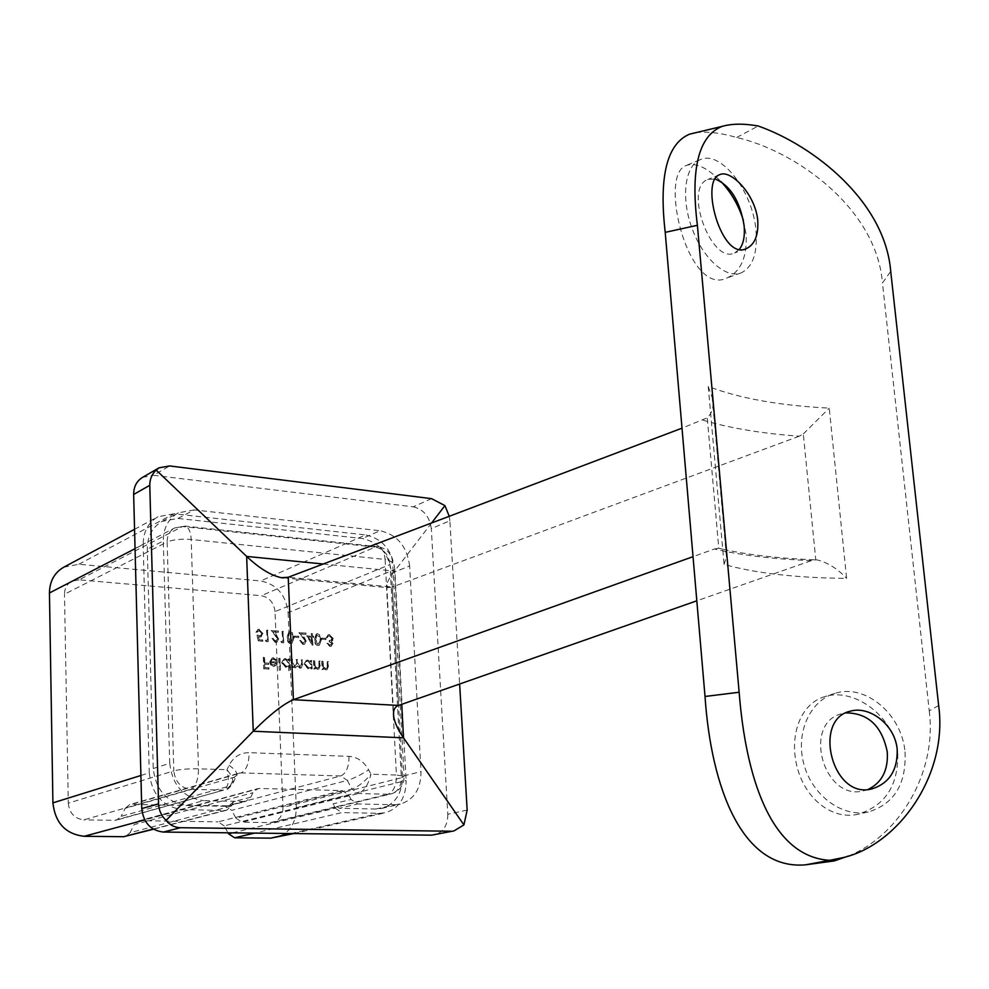 <?xml version="1.0" encoding="UTF-8"?>
<svg xmlns="http://www.w3.org/2000/svg" width="989" height="989" viewBox="0 0 989 989"><rect width="100%" height="100%" fill="white"/><g stroke="black" fill="none" stroke-linecap="round" stroke-linejoin="round"><path stroke-width="0.74" stroke-dasharray="4.95 3.71" d="M708.223 386.415L724.072 564.41C755.299 573.237 796.157 577.885 846.609 578.38L829.239 408.136C779.493 405.564 739.154 398.332 708.223 386.415L712.228 397.603C714.231 405.849 712.575 412.586 707.246 417.828L682.014 428.163M897.777 753.816C894.588 716.221 853.532 687.108 824.739 696.627C800.707 703.5 789.123 734.901 796.936 766.302C804.527 797.616 830.896 820.042 857.438 814.38C884.821 806.171 898.272 785.983 897.777 753.816M938.648 705.528L929.24 710.868L882.448 282.965L890.718 271.369M929.24 710.868C937.275 772.904 898.717 836.175 848.352 856.041M695.638 132.711C706.937 131.253 720.622 132.847 736.694 137.496C795.144 150.773 876.514 207.925 882.448 282.965M743.369 220.349L746.151 234.653C747.165 257.016 740.823 271.443 727.125 277.934C688.183 297.454 658.315 175.214 685.995 165.571C695.391 162.122 706.987 167.388 720.783 181.383M311.263 636.261L306.602 635.902L312.363 645.211L312.203 637.472L313.34 637.559L313.278 636.409L312.153 636.323L312.042 633.739L311.152 633.677L311.708 636.088L306.602 635.902M282.446 641.589L280.901 641.478L281.544 642.677L283.398 642.813L282.928 631.526L282.026 631.452L282.891 641.428L280.901 641.478M277.353 639.215L275.263 641.354L271.913 638.498L275.35 642.516L276.549 642.368L278.255 639.376L273.409 631.946L278.094 632.305L278.045 631.143L271.209 630.623L277.785 639.055L276.549 641.07L275.263 641.354M266.956 640.452L265.398 640.34L266.041 641.552L267.908 641.688L267.45 630.339L266.548 630.265L267.389 640.291L265.398 640.34M257.016 635.21L258.277 640.996L262.444 641.292L262.406 640.13L258.945 639.871L258.277 636.842L260.75 636.978L262.542 633.665L258.846 629.387L257.647 629.548L255.867 632.367L258.945 630.562L261.628 633.64L260.391 635.828L257.016 635.21L258.277 640.996M322.612 661.394L321.734 661.332L322.105 669.541L322.983 669.59L322.921 668.119L325.715 669.912L326.642 669.8L328.187 665.931L328.002 661.752L327.124 661.703L327.285 667.402L325.517 668.898L322.983 666.561L323.057 661.233L321.734 661.332M314.304 660.837L313.426 660.776L313.797 668.997L314.675 669.059L314.613 667.575L317.42 669.38L318.359 669.256L319.917 665.387L319.719 661.196L318.841 661.134L319.002 666.858L317.222 668.354L314.675 666.017L314.749 660.677L313.426 660.776M310.818 667.278L310.88 668.811L311.77 668.861L311.399 660.64L310.521 660.578L310.583 662L307.567 660.232L306.244 660.405L303.982 664.262L307.975 668.762L311.263 667.13L310.88 668.811M279.615 658.489L278.713 658.427L279.182 670.097L280.085 670.159L280.048 658.328L278.713 658.427M270.578 661.814L272.16 659.057L275.943 660.862L276.735 660.429L273.236 657.908L271.79 658.093L269.688 661.95L270.652 664.793L273.594 666.537L276.5 665.09L277.192 662.247L270.578 661.814L273.162 658.921M264.187 657.438L263.272 657.376L263.717 668.824L268.674 669.133L268.625 667.958L264.582 667.699L264.446 664.188L268.489 664.447L268.439 663.273L264.409 663.013L264.619 657.277L263.272 657.376M288.516 665.758L288.714 670.703L289.616 670.765L289.134 659.131L288.232 659.07L288.293 660.504L285.24 658.723L283.868 658.909L281.593 662.778L285.623 667.315L288.949 665.597L288.714 670.703M292.076 659.329L291.174 659.267L291.532 667.55L292.423 667.612L292.361 666.166L294.945 667.921L297.182 666.067L300.792 668.131L302.214 664.472L302.028 659.997L301.138 659.947L301.324 664.41L299.729 667.216L297.195 662.877L297.059 659.663L296.168 659.601L296.341 663.804L294.747 666.895L292.225 662.815L292.509 659.169L291.174 659.267M293.659 637.942L292.237 633.059L288.875 631.922L286.884 637.435L287.886 641.861L289.48 643.357L291.557 643.468L294.092 637.769L292.682 632.886L289.962 631.773M298.282 636.421L294.462 636.137L294.512 637.287L298.332 637.571L298.727 636.261L294.462 636.137M304.946 641.255L302.894 643.369L299.605 640.538L302.993 644.531L304.142 644.383L305.836 641.404L301.052 634.048L305.65 634.394L305.601 633.244L298.888 632.737L305.378 641.082L304.155 643.097L302.894 643.369M320.955 639.982L319.546 635.136L316.27 633.998L314.304 639.475L315.306 643.864L316.876 645.347L318.891 645.471L321.4 639.809L319.991 634.963L317.308 633.862M325.492 638.474L321.746 638.189L321.796 639.327L325.554 639.611L325.937 638.301L321.746 638.189M331.698 643.74L329.832 645.335L326.84 643.406L329.869 646.485L330.956 646.336L332.576 643.79L331.327 641.416L332.823 638.622L329.3 634.777L328.039 634.926L326.209 637.806L329.374 635.915L331.958 638.461L330.734 640.402L329.077 640.588L329.127 641.725L332.143 643.567L329.832 645.335M226.889 806.035L246.014 801.275L250.786 797.171L233.503 801.758L228.768 805.812L186.723 805.231C167.03 802.66 155.879 790.421 153.246 768.527L147.287 549.155C147.373 536.335 152.355 527.063 162.221 521.339L177.971 518.434L362.37 538.523C379.232 542.256 388.986 553.828 391.619 573.212L402.424 776.266C402.387 793.252 395.501 803.97 381.766 808.409L375.968 809.014L339.511 808.285L332.984 803.884L351.095 799.471L357.684 803.946L339.511 808.285M244.122 801.498L203.586 800.633L186.723 805.231M153.159 829.042L224.775 810.424L182.829 809.645L144.728 819.93M431.563 498.654L413.167 506.825L153.394 475.276L169.651 465.943M413.167 506.825C423.552 509.261 429.597 516.542 431.291 528.633L449.859 520.783L459.625 684.017M467.167 810.09L447.794 814.281L431.291 528.633M447.794 814.281C447.782 825.345 443.369 832.219 434.579 834.864M142.478 477.415L153.394 475.276M250.786 797.171L252.9 792.758L257.573 788.703L259.514 788.468L342.145 790.607L348.758 795.094L351.095 799.471M375.968 809.014L394.426 804.737L357.684 803.946M394.426 804.737L400.261 804.131C414.082 799.656 420.993 788.802 421.005 771.605L402.424 776.266M391.619 573.212L409.644 565.955L421.005 771.605M409.644 565.955C406.949 546.324 397.108 534.604 380.11 530.759L362.37 538.523M177.971 518.434L194.203 509.916L380.11 530.759M194.203 509.916L178.317 512.821C168.377 518.582 163.37 527.965 163.309 540.958L147.287 549.155M153.246 768.527L169.725 763.347L163.309 540.958M169.725 763.347C172.432 785.563 183.719 797.987 203.586 800.633M224.775 810.424L226.629 810.201L231.414 806.122L130.054 832.701L134.121 824.641L252.9 792.758M233.503 801.758L231.414 806.122M232.44 832.862L335.296 808.198L332.984 803.884M335.296 808.198L341.823 812.599L254.569 833.109M291.026 833.529L379.739 813.304L341.823 812.599M379.739 813.304L385.413 812.723C399.185 808.31 406.083 797.567 406.133 780.519L296.317 807.704C296.057 823.441 289.332 833.406 276.154 837.584M63.716 567.229L78.799 564.249L260.663 580.963C276.697 584.202 285.846 594.772 288.12 612.673L394.821 569.577L406.133 780.519M394.821 569.577C392.188 550.23 382.459 538.671 365.633 534.925L260.663 580.963M78.799 564.249L173.928 513.786L365.633 534.925M173.928 513.786L157.993 516.753C148.202 522.489 143.257 531.723 143.17 544.469L135.048 548.672M140.908 775.5L149.265 772.891L143.17 544.469M149.265 772.891C151.898 794.835 163.086 807.086 182.829 809.645M288.12 612.673L296.317 807.704M225.554 806.295L131.488 804.416L241.118 772.904L340.772 775.957L225.554 806.295L231.686 810.325L347.312 780.42L351.936 789.086L235.963 818.212L231.686 810.325M235.963 818.212L242.07 822.218L358.451 793.524C364.175 791.052 368.353 784.623 370.974 774.226C364.422 781.928 358.08 786.885 351.936 789.086L358.451 793.524L388.047 794.254L270.133 822.638L242.07 822.218M270.133 822.638L273.038 822.316C279.528 820.19 282.842 815.233 282.978 807.432L401.349 777.799L390.012 564.558L275.029 611.598L282.978 807.432M275.029 611.598C273.879 602.598 269.292 597.307 261.244 595.712L375.288 547.078L182.483 526.531L79.108 579.826L261.244 595.712M79.108 579.826L71.789 581.235C67.029 583.943 64.594 588.27 64.495 594.228L167.129 541.984L173.829 770.851L68.29 803.167L64.495 594.228M68.29 803.167C69.403 813.156 74.583 818.719 83.842 819.856L190.63 789.333L223.563 790.149L114.773 820.314L83.842 819.856M114.773 820.314L116.677 820.066L121.115 816.358L230.264 785.884L234.492 777.131L125.195 808.334L121.115 816.358M125.195 808.334L129.522 804.675L131.488 804.416M130.054 832.701L125.504 836.471M348.758 795.094L224.219 825.877L227.965 832.812M224.219 825.877L218.037 821.859L342.145 790.607M259.514 788.468L140.389 820.697L218.037 821.859M140.389 820.697L138.559 820.932L134.121 824.641M449.859 520.783L449.253 516.295M431.587 522.983L394.574 571.098C390.025 576.983 387.416 581.557 386.736 584.845L388.096 587.676L392.274 587.033L288.232 577.255M703.043 420.201C729.833 428.138 761.901 433.479 799.211 436.223L803.315 433.948L815.777 559.848L811.45 560.59L696.812 600.805M811.45 560.59C773.769 559.181 741.416 555.323 714.392 549.006L693.029 556.659M714.392 549.006L718.793 548.227L707.246 417.828M799.211 436.223L392.274 587.033L398.579 705.441M263.704 657.215L263.717 668.824M264.162 668.663L268.674 669.133M269.107 668.972L268.625 667.958M269.057 667.798L264.582 667.699M265.027 667.538L264.446 664.188M264.879 664.027L268.489 664.447M268.921 664.287L268.439 663.273M268.872 663.112L264.409 663.013M264.842 662.853L264.619 657.277M273.594 658.761L275.943 660.862M277.167 660.269L273.236 657.908M273.669 657.747L272.222 657.932L269.688 661.95M270.121 661.789L270.652 664.793M271.085 664.633L273.594 666.537M274.04 666.376L276.5 665.09M276.945 664.929L277.192 662.247M277.625 662.086L271.023 661.653M271.159 662.679L276.759 663.05L275.127 665.201L272.099 664.447L270.726 662.84L276.327 663.211L273.607 665.51L271.666 664.608L270.726 662.84M279.145 658.266L279.182 670.097M280.53 669.998L280.048 658.328M290.061 670.604L289.134 659.131M289.567 658.971L288.232 659.07M288.664 658.909L288.293 660.504M288.726 660.343L285.24 658.723M285.673 658.563L284.3 658.748L281.593 662.778M282.026 662.618L285.623 667.315M286.056 667.155L288.949 665.597M285.747 659.576L288.837 663.038L287.107 665.993L286.031 666.129L282.928 662.667L284.708 659.725L285.747 659.576L288.405 663.199L286.662 666.153L285.586 666.289L282.495 662.828L284.263 659.886L285.314 659.737M291.619 659.107L291.532 667.55M292.868 667.451L292.361 666.166M292.806 666.005L293.424 667.402M293.869 667.241L294.945 667.921M295.39 667.76L297.182 666.067M297.615 665.906L299.927 668.243M300.372 668.082L301.237 667.971L302.659 664.311L302.028 659.997M302.461 659.836L301.138 659.947M301.571 659.787L301.769 664.262L300.817 666.982L299.729 667.216M300.174 667.056L297.64 662.717L297.059 659.663M297.504 659.502L296.168 659.601M296.601 659.44L296.787 663.644L295.835 666.648L294.747 666.895M295.192 666.734L292.657 662.655L292.509 659.169M312.215 668.712L311.399 660.64M311.844 660.479L310.521 660.578M310.966 660.417L310.583 662M311.028 661.839L307.567 660.232M308.012 660.071L306.677 660.244L303.982 664.262M304.427 664.114L307.975 668.762M308.407 668.601L311.263 667.13M308.086 661.085L311.139 664.509L309.409 667.464L308.383 667.587L305.317 664.151L307.072 661.221L308.086 661.085L310.707 664.67L308.964 667.624L307.938 667.748L304.872 664.311L306.639 661.381L307.641 661.245M313.872 660.615L313.797 668.997M315.12 668.898L314.613 667.575M315.058 667.414L317.42 669.38M317.865 669.219L318.804 669.096L320.362 665.226L319.719 661.196M320.164 661.035L318.841 661.134M319.286 660.973L319.002 666.858M319.447 666.697L317.222 668.354M317.667 668.193L314.675 666.017M315.12 665.857L314.749 660.677M322.179 661.171L322.105 669.541M323.428 669.442L322.921 668.119M323.366 667.958L325.715 669.912M326.16 669.763L327.087 669.64L328.632 665.782L328.002 661.752M328.447 661.604L327.124 661.703M327.569 661.542L327.285 667.402M327.73 667.254L325.517 668.898M325.962 668.737L322.983 666.561M323.428 666.413L323.057 661.233M258.71 640.823L262.444 641.292M262.876 641.119L262.406 640.13M262.839 639.957L258.945 639.871M259.378 639.698L258.277 636.842M258.71 636.669L259.489 637.151M259.922 636.978L261.183 636.805L262.542 633.665M262.975 633.492L258.846 629.387M259.279 629.214L258.08 629.375L255.867 632.367M257.202 632.255L258.945 630.562M259.378 630.389L261.628 633.64M262.06 633.467L260.824 635.655L259.279 635.964M259.711 635.791L257.449 635.049M265.831 640.18L266.041 641.552M266.474 641.391L267.908 641.688M268.34 641.527L267.45 630.339M267.895 630.166L266.548 630.265M266.981 630.092L267.389 640.291M275.696 641.181L272.816 638.573M273.248 638.399L271.913 638.498M272.346 638.325L275.35 642.516M275.783 642.356L276.982 642.195L278.255 639.376M278.688 639.203L276.487 634.987L273.409 631.946M273.854 631.786L278.094 632.305M278.527 632.132L278.045 631.143M278.478 630.982L271.209 630.623M271.641 630.45L275.301 635.606M275.746 635.433L277.785 639.055M281.346 641.305L281.544 642.677M281.976 642.516L283.398 642.813M283.831 642.652L282.928 631.526M283.361 631.353L282.026 631.452M282.471 631.279L282.891 641.428M290.407 631.6L289.32 631.748L286.884 637.435M287.317 637.275L288.059 641.181L290.469 643.616M290.902 643.456L291.99 643.307L294.092 637.769M293.201 637.707L290.89 642.294L288.219 637.336L289.74 632.861L292.707 634.851L293.201 637.707L290.445 642.467L287.774 637.509L289.307 633.034L292.262 635.025L292.756 637.88M294.907 635.964L294.512 637.287M294.957 637.126L298.332 637.571M298.777 637.411L298.727 636.261M303.339 643.209L300.495 640.612M300.928 640.439L299.605 640.538M300.038 640.378L302.993 644.531M303.438 644.358L304.587 644.222L305.836 641.404M306.269 641.243L304.105 637.064L301.052 634.048M301.497 633.887L305.65 634.394M306.096 634.233L305.601 633.244M306.046 633.084L298.888 632.737M299.321 632.564L302.918 637.67M303.363 637.509L305.378 641.082M307.035 635.729L312.363 645.211M312.994 645.063L312.203 637.472M312.648 637.299L313.34 637.559M313.773 637.386L313.278 636.409M313.723 636.236L312.153 636.323M312.598 636.15L312.042 633.739M312.475 633.578L311.152 633.677M311.597 633.504L311.708 636.088M308.828 637.015L311.758 637.237L311.98 642.096L308.383 637.188L311.325 637.398L311.535 642.269L308.383 637.188M317.753 633.689L316.715 633.838L314.304 639.475M314.737 639.314L315.479 643.196L317.84 645.607M318.285 645.446L319.336 645.298L321.4 639.809M320.523 639.747L318.26 644.296L315.627 639.389L317.135 634.938L320.028 636.916L320.523 639.747L317.815 644.457L315.182 639.549L316.69 635.111L319.583 637.077L320.077 639.92M322.191 638.016L321.796 639.327M322.241 639.166L325.554 639.611M325.999 639.45L325.937 638.301M330.277 645.174L327.718 643.48M328.163 643.307L326.84 643.406M327.285 643.246L329.869 646.485M330.314 646.312L331.402 646.176L332.576 643.79M333.021 643.629L331.327 641.416M331.785 641.255L332.341 640.551M332.786 640.39L332.823 638.622M333.268 638.449L329.3 634.777M329.745 634.604L328.484 634.765L326.209 637.806M327.532 637.707L327.779 636.397M328.224 636.224L329.374 635.915M329.819 635.754L331.958 638.461M332.403 638.288L331.179 640.242L329.077 640.588M329.522 640.427L329.127 641.725M329.572 641.564L332.143 643.567M71.789 581.235L174.719 527.941L185.19 526.099C188.738 527.273 190.741 531.748 191.198 539.5L198.505 768.812C198.332 779.938 195.711 786.774 190.63 789.333C180.752 787.998 175.152 781.829 173.829 770.851C179.887 769.331 188.12 768.651 198.505 768.812L226.951 769.702C231.574 775.116 233.515 779.728 232.786 783.548L225.591 789.902C226.654 790.52 229.052 788.406 232.786 783.56L236.828 775.203L234.492 777.131L239.029 773.175L241.118 772.904C246.323 770.332 248.993 763.582 249.129 752.666C240.253 752.666 233.577 756.882 229.089 765.301L226.951 769.702C229.522 780.741 228.397 787.565 223.563 790.149L116.677 820.066M736.694 137.496L758.229 125.999M905.022 751.961C906.493 784.017 894.204 804.045 868.169 812.043C842.282 817.631 812.377 795.663 803.946 764.423C795.168 733.257 809.781 700.595 834.963 693.376C865.264 683.288 901.931 714.268 905.022 751.961M868.021 789.482L863.718 790.804C823.577 801.77 801.733 722.687 842.121 713.65L845.83 712.884M756.016 230.944C757.648 253.135 752.74 267.092 741.293 272.828C726.272 279.158 703.266 259.031 692.164 228.756C680.852 198.579 684.635 166.436 699.742 159.884C720.351 148.993 753.173 191.495 756.016 230.944M739.401 249.315L734.642 252.949C711.548 264.842 683.189 188.256 707.654 179.541L715.035 178.947M803.315 433.948L829.239 408.136M724.072 564.41L726.458 556.906L726.037 552.48L723.404 549.315L718.793 548.227M815.777 559.848L817.211 559.935C827.682 562.518 837.485 568.675 846.609 578.38M273.038 822.316L391.1 793.932C399.655 791.188 403.969 785.303 404.068 776.278L396.441 775.03C396.404 785.476 393.61 791.88 388.047 794.254L391.1 793.932C397.899 791.695 401.324 786.304 401.349 777.799L404.068 776.278L392.621 561.999C391.409 553.531 386.612 548.438 378.255 546.719C382.199 547.894 384.474 552.134 385.092 559.44L392.621 561.999L390.012 564.558C388.677 554.767 383.769 548.944 375.288 547.078L378.255 546.719L185.19 526.099L174.719 527.941C169.688 530.809 167.166 535.482 167.129 541.984C173.013 539.586 181.036 538.758 191.198 539.5L385.092 559.44L396.441 775.03L370.974 774.226L368.662 769.875C363.903 761.518 357.363 757.018 349.043 756.362L249.129 752.666M323.205 564.014L394.574 571.098L401.719 704.341M349.043 756.362C348.969 766.945 346.212 773.472 340.772 775.957L347.312 780.42C353.58 778.491 360.701 774.98 368.662 769.875M229.089 765.301C234.739 769.219 237.311 772.508 236.828 775.203L239.029 773.175L129.522 804.675M283.781 577.91L388.096 587.676M386.736 584.845L393.486 712.797M134.553 529.3L157.993 516.753M293.795 833.566L385.413 812.723M162.221 521.339L178.317 512.821M381.766 808.409L400.261 804.131M228.768 805.812L246.014 801.275M226.629 810.201L153.443 829.215M138.559 820.932L257.573 788.703M834.963 693.376L824.739 696.639M868.169 812.043L857.438 814.38M849.267 711.499L842.121 713.65M871.853 788.901L863.718 790.804M699.742 159.884L685.995 165.571M741.293 272.828L727.125 277.934M719.411 174.793L707.654 179.541M745.644 248.882L734.642 252.949M726.458 556.906L712.228 397.603M723.416 549.303C747.919 554.94 779.184 558.476 817.211 559.935"/><path stroke-width="1.48" d="M848.352 856.041L834.271 860.924L805.578 864.819C741.997 870.505 711.19 787.331 705.021 696.479L665.214 232.353C658.81 176.438 666.945 143.702 689.642 134.133L695.638 132.711M720.783 181.383C731.044 192.163 738.573 205.156 743.369 220.349M897.196 749.341C897.728 770.221 889.272 783.399 871.853 788.901C832.169 799.792 812.377 719.485 850.12 711.252C869.17 705.244 895.132 724.677 897.196 749.341M705.021 696.479L739.142 692.238L697.393 225.294L665.214 232.353M739.142 692.238C745.669 775.821 770.27 856.746 829.66 860.319L843.333 857.55C897.802 844.952 948.303 775.45 938.648 705.528L890.718 271.369C885.068 201.397 813.626 145.593 758.229 125.999C743.765 123.44 731.662 123.588 721.921 126.444C698.543 136.012 690.371 168.958 697.393 225.294M757.759 220.671C755.695 194.858 730.673 168.662 719.411 174.793C699.878 181.519 721.636 261.145 746.386 248.61C754.743 244.543 758.538 235.234 757.759 220.671M153.443 829.215L123.736 836.694L84.164 836.298C65.583 834.11 55.174 822.959 52.911 802.858L49.45 592.98C49.66 581.248 54.407 572.656 63.716 567.229L134.553 529.3M453.951 830.921L431.55 835.161L453.951 830.921L463.915 824.9L467.167 810.09L459.625 684.017M166.09 820.388L253.246 731.23L246.644 556.411L156.175 470.072C151.849 474.213 149.722 479.294 149.772 485.315L158.549 803.847C158.846 810.3 161.355 815.814 166.09 820.388C169.873 825.086 174.657 827.521 180.431 827.719L163.383 832.058L431.55 835.161M163.383 832.058C150.625 830.513 143.417 822.675 141.761 808.569L158.549 803.847M149.772 485.315L133.651 494.463L141.761 808.569M133.651 494.463C133.688 486.749 136.618 481.074 142.478 477.415L159.081 467.809L156.175 470.072M159.081 467.809L169.651 465.943L431.563 498.654L444.939 505.626L431.587 522.983M180.431 827.719L450.86 831.217M293.795 833.566L270.751 838.153L234.653 837.794L228.508 833.801L232.44 832.862M227.965 832.812L228.508 833.801M449.253 516.295L444.939 505.626M696.812 600.805L398.579 705.441C394.549 706.814 392.917 710.559 393.684 716.691C394.883 723.12 398.159 730.166 403.512 737.831L463.915 824.9M693.029 556.659L293.399 699.693C283.336 704.02 269.948 714.528 253.246 731.23L403.512 737.831L401.719 704.341M682.014 428.163L288.232 577.255L293.399 699.693L398.579 705.441M323.205 564.014L246.644 556.411C259.303 568.366 270.899 575.462 281.408 577.7L288.232 577.255M829.66 860.319L805.578 864.819M845.83 712.884C868.157 712.995 881.978 726.013 887.269 751.924C888.345 770.184 881.928 782.707 868.021 789.482M715.035 178.947C730.376 185.388 740.081 201.014 744.136 225.838C745.014 236.198 743.431 244.023 739.401 249.315M123.736 836.694L153.159 829.042M144.728 819.93L84.164 836.298M254.569 833.109L234.653 837.794M270.751 838.153L291.026 833.529M135.048 548.672L49.45 592.98M52.911 802.858L140.908 775.5M281.408 577.7L283.781 577.91M393.486 712.797L393.684 716.691M721.921 126.444L689.642 134.145M843.333 857.55L834.271 860.924M850.12 711.252L849.267 711.499M746.386 248.61L745.644 248.882"/></g></svg>
